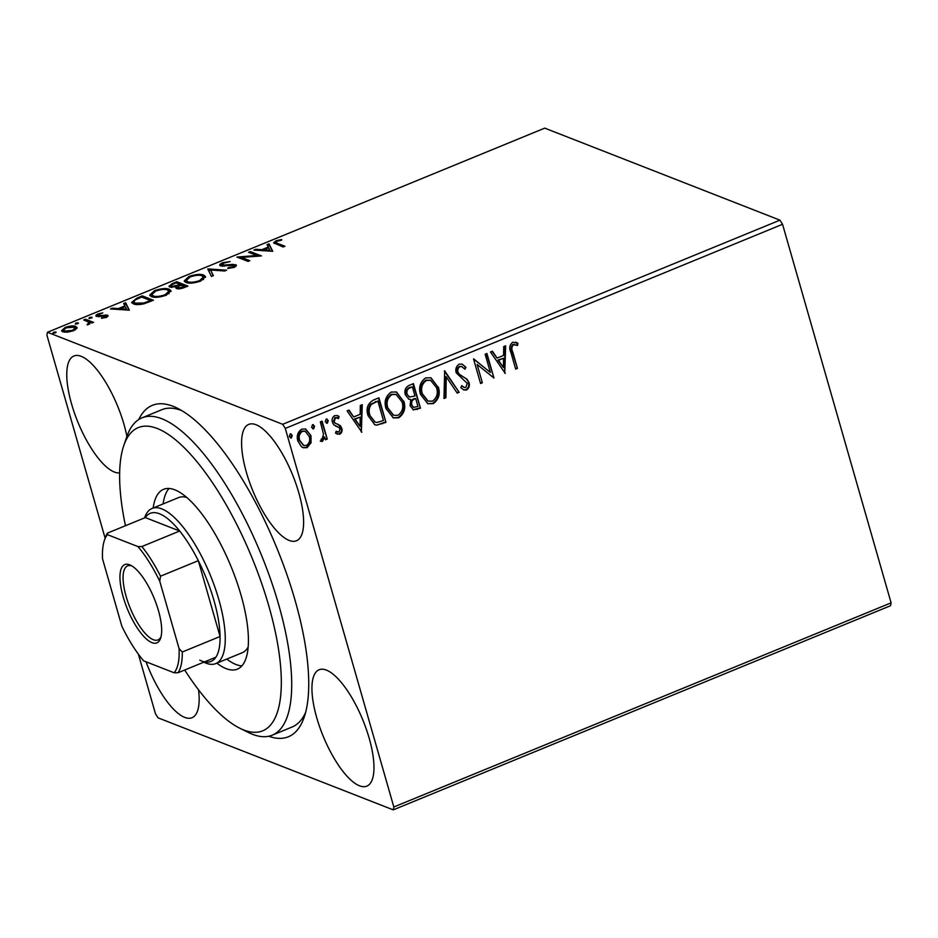<?xml version="1.0" encoding="UTF-8"?>
<svg xmlns="http://www.w3.org/2000/svg" width="938" height="938" viewBox="0 0 938 938"><rect width="100%" height="100%" fill="white"/><g stroke="black" fill="none" stroke-linecap="round" stroke-linejoin="round"><path stroke-width="1.41" d="M138.73 419.544A179.135 60.993 67.7 0 1 177.388 408.218A179.135 60.993 67.7 0 1 295.06 600.285A179.135 60.993 67.7 0 1 304.205 717.148A179.135 60.993 67.7 0 1 268.749 736.236M184.692 670.013A163.88 55.799 -112.3 0 0 214.333 708.331A163.88 55.799 -112.3 0 0 239.8 728.228A163.88 55.799 -112.3 0 0 276.71 638.778A163.88 55.799 -112.3 0 0 186.627 450.134A163.88 55.799 -112.3 0 0 123.769 445.585L126.841 436.651A171.502 58.391 67.7 0 1 141.978 417.856A171.502 58.391 67.7 0 1 192.607 441.411A171.502 58.391 67.7 0 1 280.321 610.568A171.502 58.391 67.7 0 1 272.243 735.169L292.128 726.997A171.502 58.391 -112.3 0 0 305.624 712.399M126.911 436.416A62.881 21.41 -112.3 0 0 124.004 424.445A62.881 21.41 -112.3 0 0 73.903 356.006A62.881 21.41 -112.3 0 0 71.558 403.926A62.881 21.41 -112.3 0 0 119.654 472.869M316.727 717.687A62.881 21.41 -112.3 0 0 366.84 786.126A62.881 21.41 -112.3 0 0 369.173 738.206A62.881 21.41 -112.3 0 0 319.072 669.779A62.881 21.41 -112.3 0 0 316.727 717.687M246.377 472.318A62.881 21.41 -112.3 0 0 296.478 540.757A62.881 21.41 -112.3 0 0 298.823 492.837A62.881 21.41 -112.3 0 0 248.711 424.41A62.881 21.41 -112.3 0 0 246.377 472.318M146.035 661.782A62.881 21.41 -112.3 0 0 192.02 717.722A62.881 21.41 -112.3 0 0 198.563 689.852M779.947 220.16L544.744 128.131L47.486 332.263L282.69 424.293L779.947 220.16L782.55 224.288L285.281 428.42L393.831 806.985L891.1 602.853L890.514 605.737L393.257 809.869L158.053 717.84L155.45 713.712L138.378 654.185M74.583 327.432L76.986 328.218L73.504 330.762L67.36 332.204L62.74 331.794L61.533 330.751L65.097 327.468C69.987 325.849 73.563 325.498 75.826 326.412L76.975 328.253L77.057 327.456M85.475 319.213L93.601 322.402L90.623 322.66L87.222 324.911L88.934 322.226L83.681 319.952L85.475 319.213L85.874 320.62L92.053 323.035M89.649 324.102L88.934 322.226M98.033 315.52L96.637 316.423C95.277 315.907 95.746 315.086 98.021 313.949L102.793 312.87L99.217 314.265L98.349 315.66L107.378 315.145C108.609 315.602 108.187 316.341 106.111 317.372L101.515 318.334L104.997 317.032L105.631 315.895L98.443 316.669L95.91 315.836M106.334 317.548L105.631 315.895M98.396 316.774L97.998 315.367L98.631 316.657M107.741 316.411L107.378 315.145L108.022 315.684M136.901 298.108L142.295 295.892L153.422 300.242L143.983 303.795C138.965 304.85 135.447 304.873 133.442 303.877L131.625 302.411L136.901 298.108L137.147 298.964M176.543 288.541L176.356 286.723L169.848 287.11L168.946 286.36L172.17 283.628L176.801 281.717L187.928 286.078L184.645 287.427C181.034 288.845 178.326 289.209 176.543 288.541L175.758 287.86M208.048 268.901L226.609 270.203L224.663 271L210.581 270.015L213.372 275.631L211.437 276.429L207.744 269.018L208.447 270.296L210.71 270.461M248.5 252.287L250.294 251.56L261.421 255.91L241.512 257.422L249.813 260.67L248.031 261.409L236.904 257.047L256.778 255.523L248.5 252.287M277.519 243.364L284.918 246.26L283.135 246.999L273.579 242.825L275.971 240.785L281.635 239.495L281.588 240.198L277.132 241.23L275.854 242.403L277.519 243.364L277.918 244.771L283.37 246.893M272.724 251.267L253.858 250.094L255.804 249.297L261.749 249.707L268.268 247.034L267.096 244.654L269.03 243.857L272.724 251.267M233.398 265.771L236.001 266.052L235.602 264.657C237.079 265.208 236.564 266.111 234.054 267.365L227.688 268.479L228.391 267.635L232.929 266.92L233.867 265.407L220.582 265.935C218.953 265.266 219.586 264.211 222.482 262.746L230.127 261.561L223.748 263.144L222.388 265.208L232.987 264.364L236.364 265.302M222.306 266.24L221.884 264.762L222.693 266.251M234.676 267.142L233.867 265.407M220.582 265.935L219.762 265.231M203.745 275.08L205.492 276.569L200.826 281.013C193.99 283.264 189.03 283.733 185.947 282.432L184.2 280.978L188.984 276.487C195.737 274.283 200.662 273.814 203.745 275.08L205.516 277.331M169.227 289.256L170.986 290.745L166.307 295.177C159.483 297.428 154.524 297.909 151.428 296.607L149.681 295.142L154.477 290.663C161.23 288.447 166.143 287.978 169.227 289.256L171.009 291.507M129.327 310.138L110.461 308.954L112.408 308.156L118.352 308.579L124.871 305.905L123.687 303.525L125.633 302.728L129.327 310.138M92.065 317.736L88.934 318.428L89.497 317.454L91.912 317.208L91.349 318.181M88.934 318.428L89.497 317.454L89.802 318.521M78.37 323.352L75.251 324.044L75.814 323.071L78.217 322.824L77.666 323.798M75.251 324.044L75.814 323.071L76.119 324.138M56.057 332.509L52.938 333.201L53.489 332.228L55.905 331.982L55.354 332.955M52.938 333.201L53.489 332.228L53.806 333.295M311.064 442.748L307.101 447.684L303.185 447.743L301.45 446.711L297.885 441.048C296.373 435.982 297.674 432.008 301.778 429.123L305.671 429.029L310.97 435.666L311.064 442.748L310.431 442.49L306.468 447.438L307.101 447.684M322.097 421.139L327.245 439.066L325.463 439.805L324.7 437.155L322.438 441.388L320.913 441.329L321.218 439.078L322.109 439.066L323.528 434.165L320.315 421.866L322.097 421.139M337.34 426.638L333.799 424.867L332.427 422.335C331.583 419.462 332.333 417.222 334.702 415.616L337.61 415.616L339.075 416.531L338.524 418.618L335.534 417.727L334.186 421.514L335.089 423.05L340.388 425.676L341.749 428.209C342.546 430.823 341.866 432.852 339.708 434.306L335.523 433.168L336.132 431.199L338.958 432.148L339.99 429.029L339.099 427.576L335.851 426.133M337.528 424.117L338.372 424.41M373.535 400.022L378.929 397.806L385.964 422.346L376.666 425.172L374.79 424.738L368.071 415.628C365.773 408.651 367.602 403.457 373.535 400.022M413.435 383.642L420.47 408.182L413.377 409.906L410.105 405.638L410.785 399.529L408.804 399.142L405.322 394.757C404.184 390.7 405.333 387.629 408.792 385.541L413.435 383.642M444.671 370.815L459.151 392.307L457.205 393.104L446.23 376.806L445.913 397.735L443.979 398.533L444.671 370.815M485.134 354.212L486.916 353.474L493.963 378.014L477.102 364.472L482.355 382.774L480.573 383.513L473.538 358.973L490.375 372.468L485.134 354.212M517.53 345.477L513.438 344.703C511.597 346.814 511.374 349.253 512.781 352.043L517.459 368.364L515.677 369.091L510.929 352.524C508.935 348.361 509.522 344.914 512.699 342.194L517.893 343.226L517.53 345.477L516.545 345.09M782.55 224.288L891.1 602.853M505.265 373.371L490.492 352.008L492.438 351.211L497.07 358.093L503.589 355.42L503.718 346.579L505.664 345.782L504.75 373.172M459.21 364.143L462.246 364.143L465.963 367.368L464.873 369.209L461.871 366.641L460.066 366.606C458.061 367.884 457.369 369.713 458.014 372.105L459.292 374.274L467.007 379.198L468.988 382.563C469.938 385.729 469.094 388.203 466.491 389.997L463.864 389.985L460.816 387.675L461.777 385.6L464.169 387.464L465.787 387.464L467.241 383.396L456.22 372.796C455.188 369.103 456.185 366.219 459.21 364.143M438.339 387.007C440.485 393.96 438.785 399.494 433.262 403.633L427.845 403.727L420.529 394.452C418.407 387.488 420.13 381.977 425.723 377.897L430.999 377.815L437.706 386.761C439.852 393.702 438.152 399.248 432.629 403.387L433.262 403.633M403.832 401.171C405.966 408.124 404.278 413.658 398.744 417.797L393.339 417.891L386.01 408.616C383.888 401.663 385.624 396.141 391.216 392.061L396.481 391.99L403.199 400.925C405.333 407.878 403.645 413.412 398.111 417.551L398.744 417.797M361.869 432.242L347.095 410.879L349.03 410.082L353.673 416.964L360.192 414.291L360.321 405.451L362.267 404.653L361.353 432.031M326.764 419.028L327.62 420.294L326.717 422.956L327.35 423.202L325.275 421.772L326.178 419.11L328.253 420.541L327.35 423.202L326.459 423.214M326.178 419.11L327.092 419.11M313.081 424.644L313.925 425.911L313.022 428.572L313.667 428.818L311.592 427.388L312.495 424.726L314.57 426.169L313.667 428.818L312.776 428.83M312.495 424.726L313.398 424.726M290.768 433.802L291.612 435.08L290.71 437.729L291.355 437.976L289.279 436.545L290.182 433.884L292.257 435.326L291.355 437.976L290.452 437.987M290.182 433.884L291.085 433.884M105.138 538.224L46.9 335.147L47.486 332.263M393.257 809.869L393.831 806.985M285.281 428.42L282.69 424.293M181.726 410.586A171.502 58.391 -112.3 0 0 161.864 409.683L141.978 417.856M515.736 342.147L517.26 342.968L516.897 345.219L512.805 344.445C510.964 346.556 510.741 349.006 512.148 351.797L517.459 368.364M516.826 368.118L515.548 368.646M517.26 342.968L517.893 343.226M514.083 344.316L514.716 344.574M512.805 344.445L513.438 344.703M492.063 351.363L497.07 358.093M505.019 346.04L504.632 372.996M503.554 358.257L497.926 360.051L503.425 367.508L503.554 358.257L498.559 360.298L503.425 367.508M497.926 360.051L498.559 360.298M486.412 353.685L493.963 378.014M482.355 382.774L477.102 364.472M481.722 382.528L480.444 383.056M473.713 358.902L490.375 372.468M461.93 364.026L465.963 367.368M465.33 367.121L464.416 368.657M461.555 366.535L460.066 366.606M459.432 366.359C457.416 367.637 456.736 369.466 457.381 371.847L458.014 372.105M457.381 371.847L459.292 374.274M458.647 374.016L467.007 379.198M466.374 378.952L468.988 382.563M468.355 382.317C469.293 385.483 468.461 387.957 465.846 389.739L466.491 389.997M465.846 389.739L463.536 389.845M461.66 385.858L463.853 387.324M444.378 371.073L459.151 392.307M458.518 392.049L456.935 392.705M445.913 397.735L445.28 397.489L445.585 376.548L446.23 376.806M445.28 397.489L443.979 398.017M432.629 403.387L427.529 403.598M430.683 377.697L437.706 386.761M430.343 380.23L425.875 380.136C421.338 383.419 419.943 387.863 421.678 393.479L427.787 400.96M422.311 393.726L428.091 401.089L432.453 401.147C436.92 397.806 438.281 393.339 436.557 387.746L430.659 380.347L426.509 380.382C421.971 383.665 420.576 388.109 422.311 393.726L421.678 393.479M425.875 380.136L426.509 380.382M412.931 383.853L420.47 408.182M419.837 407.924L413.06 409.765M408.499 399.013L410.785 399.529M406.471 393.772L409.589 397.032L414.983 396.012L412.368 386.89L409.695 387.476C406.846 388.602 405.767 390.7 406.471 393.772L409.273 396.891M411.243 404.618L413.728 407.362L417.961 406.4L415.71 398.533L414.162 398.65C411.489 399.729 410.516 401.722 411.243 404.618L413.424 407.209M414.162 398.65L414.795 398.908C412.122 399.987 411.149 401.968 411.876 404.864M415.71 398.533L414.795 398.908M409.695 387.476L410.328 387.734C407.479 388.848 406.4 390.947 407.104 394.03M412.368 386.89L410.328 387.734M398.111 417.551L393.022 417.762M396.164 391.873L403.199 400.925M395.824 394.394L391.357 394.3C386.831 397.583 385.424 402.027 387.171 407.643L393.28 415.124M387.804 407.889L393.585 415.253L397.947 415.311C402.402 411.97 403.774 407.502 402.05 401.921L396.141 394.511L391.99 394.558C387.464 397.829 386.069 402.273 387.804 407.889L387.171 407.643M391.357 394.3L391.99 394.558M378.424 398.017L385.964 422.346M385.33 422.1L376.666 425.172M376.032 424.926L374.473 424.609M369.22 414.655L375.13 422.088L376.947 422.463L383.454 420.564L377.862 401.054L370.709 404.184C368.399 407.42 367.907 410.903 369.22 414.655L374.825 421.959M370.709 404.184L371.342 404.43C369.033 407.667 368.54 411.161 369.865 414.901M377.862 401.054L371.342 404.43M348.666 410.234L353.673 416.964M361.622 404.911L361.224 431.867M360.157 417.117L354.529 418.923L360.028 426.38L360.157 417.117L355.162 419.169L360.028 426.38M354.529 418.923L355.162 419.169M338.032 424.281L341.115 427.951C341.913 430.565 341.221 432.606 339.064 434.06L339.708 434.306M339.064 434.06L337 434.071M336.074 431.386L337.223 431.937M337.023 426.509L335.546 426.004M337.281 415.499L339.075 416.531M338.43 416.284L337.938 418.172M336.871 417.668L335.534 417.727M334.901 417.48L333.541 421.268L334.186 421.514M333.541 421.268L335.089 423.05M334.456 422.804L335.956 423.577M339.755 425.43L340.388 425.676M341.115 427.951L341.749 428.209M327.62 420.294L328.253 420.541M321.593 421.338L327.245 439.066M326.612 438.82L325.322 439.347M322.438 441.388L321.804 441.141L324.067 436.909L324.7 437.155M321.804 441.141L320.268 441.083M313.925 425.911L314.57 426.169M306.468 447.438L302.88 447.602M305.366 428.924L310.97 435.666M310.337 435.42L310.431 442.49M304.932 431.199L301.778 431.081C298.776 433.297 297.862 436.287 299.023 440.051L303.49 445.362M299.668 440.297L303.806 445.503L306.468 445.48C309.446 443.193 310.349 440.168 309.188 436.393L305.249 431.316L302.411 431.328C299.41 433.544 298.495 436.533 299.668 440.297L299.023 440.051M301.778 431.081L302.411 431.328M291.612 435.08L292.257 435.326M274.271 243.446L275.854 242.414L276.264 243.81L277.918 244.771M276.229 241.723L275.971 240.785M256.074 250.247L255.804 249.297M262.03 250.657L261.749 249.707M263.074 250.739L263.824 250.423M268.502 247.855L268.268 247.034M267.74 245.955L269.441 245.264L269.03 243.857M269.441 245.264L272.477 251.372M263.66 249.848L269.898 250.282L268.655 247.796L263.66 249.848L263.93 250.798M270.167 251.232L269.898 250.282M250.458 253.049L250.294 251.56M250.692 252.955L258.994 256.203M248.265 261.303L241.922 258.829L241.512 257.422M239.706 258.149L241.687 258.009M257.012 256.344L256.778 255.523M222.74 263.648L222.482 262.746M224.299 266.204L224.065 265.395M233.245 265.255L232.987 264.364M228.626 268.444L228.391 267.635M233.152 267.693L232.929 266.92M220.36 265.829L221.86 264.622M213.137 275.725L210.581 270.015M184.598 281.635L186.533 279.36M189.23 277.343L188.984 276.487M202.409 276.018L204.144 276.487M188.092 282.971L187.729 281.705C190.191 282.737 194.143 282.361 199.606 280.603L203.394 277.015L201.963 275.819C199.513 274.799 195.585 275.162 190.191 276.909L186.299 280.497L187.717 282.913M203.523 279.618L203.394 277.015M199.829 281.4L199.606 280.603M186.299 280.497L187.729 281.705M176.977 283.217L176.801 281.717M177.212 283.124L186.381 286.711M176.403 288.482L176.356 286.723M169.532 286.969L171.079 285.727M172.416 284.507L172.17 283.628M176.579 287.485L177.751 287.098M171.935 287.427L171.091 285.914L171.537 287.415M178.619 288.857L177.751 287.321L178.208 288.845M183.156 287.122L185.009 286.36L180.53 285.34C177.845 286.43 177.106 287.251 178.314 287.802L183.156 287.122L183.379 287.919M185.243 287.18L185.009 286.36M179.393 284.894L180.295 284.519L176.156 282.901L174.116 283.745C171.267 284.894 170.435 285.773 171.631 286.383L179.393 284.894L179.639 285.727M180.53 285.34L180.295 284.519M176.825 287.403L176.426 286.008M150.092 295.798L152.026 293.535M154.723 291.507L154.477 290.663M167.902 290.194L169.626 290.651M153.586 297.147L153.222 295.869C155.673 296.9 159.636 296.537 165.088 294.767L168.875 291.179L167.445 289.983C165.006 288.963 161.078 289.326 155.673 291.085L151.792 294.661L153.199 297.076M169.016 293.782L168.875 291.179M165.323 295.564L165.088 294.767M151.792 294.661L153.222 295.869M142.47 297.381L142.295 295.892M142.693 297.287L151.862 300.875M132.035 303.044L133.923 301.121M150.725 301.344L150.49 300.523L141.65 297.065L135.236 299.926L133.771 301.989L135.248 304.381M144.089 303.76L143.877 302.997L150.49 300.523M135.6 304.44L135.224 303.138L143.877 302.997M133.771 301.989L135.224 303.138M112.677 309.118L112.408 308.156M118.634 309.528L118.352 308.579M119.677 309.599L120.427 309.294M125.106 306.714L124.871 305.905M124.344 304.827L126.032 304.135L125.633 302.728M126.032 304.135L129.081 310.232M120.263 308.708L126.489 309.141L125.246 306.656L120.263 308.708L120.533 309.657M126.771 310.103L126.489 309.141M102.043 318.287L101.855 317.63M105.197 317.701L104.997 317.032M98.267 314.805L98.021 313.949M99.756 316.552L99.545 315.801M102.488 316.059L102.277 315.344M105.888 316.059L105.548 314.887M105.959 316.294L107.776 316.552M87.386 324.876L87.199 324.22M88.348 324.642L88.149 323.95M62.002 331.395L63.538 329.836M65.308 328.218L65.097 327.468M76.236 327.819L75.826 326.412M64.851 332.228L64.511 331.055L72.519 330.364L75.005 327.948L74.032 327.151L66.094 327.854L63.55 330.223L64.394 332.181M75.403 329.824L75.005 327.948M72.718 331.067L72.519 330.364M63.55 330.223L64.511 331.055M123.769 445.585A163.88 55.799 -112.3 0 0 125.458 525.726M144.581 517.87L144.663 517.659A83.845 28.55 67.7 0 1 152.062 508.466A83.845 28.55 67.7 0 1 218.871 599.71A83.845 28.55 67.7 0 1 215.74 663.6L242.262 652.719A83.845 28.55 -112.3 0 0 248.171 646.974M226.785 659.074A97.189 33.088 -112.3 0 0 241.863 665.898M153.152 508.021A97.189 33.088 67.7 0 1 163.575 489.319A97.189 33.088 67.7 0 1 192.267 502.674A97.189 33.088 67.7 0 1 241.969 598.526A97.189 33.088 67.7 0 1 237.384 669.134A97.189 33.088 67.7 0 1 216.842 663.154M272.243 735.169A171.502 58.391 67.7 0 1 248.253 732.426L239.8 728.228M169.028 488.475A97.189 33.088 -112.3 0 0 163.106 503.941M186.814 497.515A83.845 28.55 -112.3 0 0 178.583 497.586L152.062 508.466M158.452 610.626A42.304 14.398 67.7 0 1 160.609 638.227A42.304 14.398 67.7 0 1 143.326 635.929A42.304 14.398 67.7 0 1 123.171 596.826A42.304 14.398 67.7 0 1 130.652 565.262A42.304 14.398 67.7 0 1 158.452 610.626M131.965 566.001A40.017 13.624 -112.3 0 0 127.603 565.895A40.017 13.624 -112.3 0 0 126.114 596.38A40.017 13.624 -112.3 0 0 157.994 639.927A40.017 13.624 -112.3 0 0 161.019 636.785M199.794 660.164A80.035 27.249 -112.3 0 0 215.869 657.221A80.035 27.249 -112.3 0 0 220.067 636.503A80.035 27.249 -112.3 0 0 213.958 600.449A80.035 27.249 -112.3 0 0 198.317 560.678A80.035 27.249 -112.3 0 0 179.686 531.025A80.035 27.249 -112.3 0 0 145.308 517.577L107.518 533.089L107.46 534.66A77.748 26.475 -112.3 0 0 104.411 540.323A77.748 26.475 -112.3 0 0 102.547 558.884L121.846 626.185A77.748 26.475 -112.3 0 0 143.643 660.856L174.151 672.792A77.748 26.475 -112.3 0 0 179.064 648.568L159.765 581.267A77.748 26.475 -112.3 0 0 137.968 546.596L107.46 534.66M179.064 648.568L182.277 652.016L220.067 636.503L198.317 560.678L160.527 576.19L159.765 581.267M215.74 663.6A83.845 28.55 67.7 0 1 204.015 662.263L203.816 662.169M137.968 546.596L141.896 546.537L179.686 531.025L145.308 517.577M215.869 657.221L178.079 672.734L174.151 672.792M104.411 540.323L105.337 537.638A80.035 27.249 67.7 0 1 107.518 533.089M182.277 652.016A80.035 27.249 67.7 0 1 178.079 672.734M141.896 546.537A80.035 27.249 67.7 0 1 160.527 576.19M512.148 351.797L512.781 352.043M462.727 376.724L463.36 376.97M416.554 409.273L417.187 409.531M381.813 423.542L382.446 423.788M375.306 401.593L375.939 401.851M336.144 426.215L336.789 426.462M229.013 265.606L228.802 264.879M149.552 301.825L149.318 301.004M461.871 366.641L461.238 366.383M464.169 387.464L463.536 387.218M428.091 401.089L427.458 400.843M430.659 380.347L430.014 380.089M413.728 407.362L413.095 407.115M409.589 397.032L408.956 396.786M393.585 415.253L392.94 415.006M396.141 394.511L395.508 394.265M375.13 422.088L374.497 421.842M337.551 432.09L336.906 431.832M337.188 417.773L336.554 417.527M336.238 423.695L335.605 423.437M303.806 445.503L303.173 445.257M305.249 431.316L304.616 431.07"/></g></svg>
